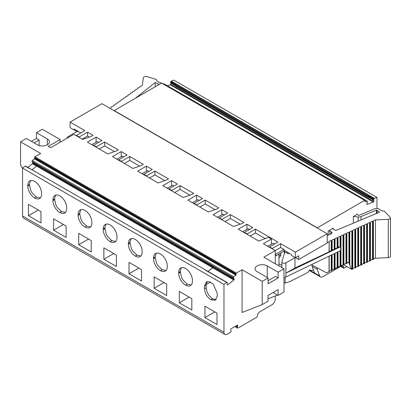 <?xml version="1.0" encoding="UTF-8"?>
<svg xmlns="http://www.w3.org/2000/svg" width="411" height="411" viewBox="0 0 411 411"><rect width="100%" height="100%" fill="white"/><g stroke="black" fill="none" stroke-linecap="round" stroke-linejoin="round"><path stroke-width="0.62" d="M362.24 198.266A0.473 0.272 120 0 0 362.009 198.21L163.922 83.87A0.473 0.272 -60 0 1 164.179 83.967M362.245 198.318A0.473 0.272 120 0 0 362.009 198.21L367.013 201.123A0.473 0.272 -60 0 1 367.27 201.22L367.444 201.667A0.473 0.272 -60 0 1 367.377 202.099L366.807 204.077A0.473 0.272 120 0 0 367.08 204.37L373.352 202.022A0.473 0.272 120 0 0 373.743 201.482L373.902 200.347A0.473 0.272 120 0 0 373.882 200.142L373.697 199.736A0.473 0.272 -60 0 1 373.753 199.309L374.077 198.677A0.473 0.272 -60 0 1 374.39 198.364L376.979 197.398L376.979 208.439M167.467 85.817L170.262 84.769A0.473 0.272 120 0 0 170.652 84.229L170.812 83.094A0.473 0.272 120 0 0 170.791 82.888L170.606 82.483A0.473 0.272 -60 0 1 170.663 82.056L170.986 81.424A0.473 0.272 -60 0 1 171.3 81.111L176.309 84.024A0.473 0.272 120 0 0 175.99 84.337L175.625 85.056A0.473 0.272 -60 0 0 175.569 85.483L175.795 85.976A0.473 0.272 120 0 1 175.816 86.182L368.847 197.629A0.473 0.272 120 0 0 368.826 197.424L175.795 85.976M205.361 270.13L226.579 282.383A0.473 0.272 -60 0 1 226.898 282.331L227.268 282.629A0.468 0.272 -60 0 1 227.319 282.989L227.098 283.76A0.473 0.272 -60 0 0 227.078 283.98L227.216 284.833A0.473 0.272 120 0 0 227.607 284.921L233.88 280.025A0.473 0.272 120 0 0 234.152 279.418L234.008 278.566A0.473 0.272 -60 0 0 233.931 278.422L233.525 278.139A0.468 0.272 -60 0 1 233.463 277.79L233.725 276.803L235.863 275.134A0.473 0.272 120 0 0 236.135 274.527L236.001 273.726A0.473 0.272 -60 0 1 236.33 273.084L242.079 269.76L242.079 312.478L262.192 304.602L268.059 301.217L268.059 295.406L278.119 289.601L278.119 295.406L283.986 292.021L283.986 268.794L263.872 257.183L275.267 250.602L275.267 263.764M229.764 276.028L212.77 266.215L212.929 267.165A0.473 0.272 -60 0 1 212.657 267.772L207.992 271.414M234.152 279.418L212.929 267.165A0.473 0.272 -60 0 1 212.657 267.705L207.94 271.388M166.039 270.484L162.134 269.673L160.413 270.613A9.72 5.61 -120 0 0 165.273 271.096A9.72 5.61 -120 0 0 167.287 266.647L167.287 265.871A9.72 5.61 -120 0 0 163.044 256.089A9.72 5.61 -120 0 0 155.553 253.489A9.72 5.61 -120 0 0 153.539 257.938L153.539 258.709A9.72 5.61 -120 0 0 160.413 270.613L162.047 269.621L157.809 265.444L156.529 263.163L155.219 257.743L155.332 255.601L156.478 253.125M191.182 285.003L187.277 284.186L185.556 285.131A9.72 5.61 -120 0 0 190.416 285.614A9.72 5.61 -120 0 0 192.43 281.165L192.43 280.389A9.72 5.61 -120 0 0 188.187 270.608A9.72 5.61 -120 0 0 180.696 268.003A9.72 5.61 -120 0 0 178.682 272.452L178.682 273.228A9.72 5.61 -120 0 0 185.556 285.131L187.19 284.14L182.952 279.963L181.672 277.682L180.362 272.262L180.475 270.119L181.621 267.643M115.753 241.452L111.849 240.641L110.127 241.581A9.72 5.61 -120 0 0 114.988 242.064A9.72 5.61 -120 0 0 117.001 237.615L117.001 236.839A9.72 5.61 -120 0 0 112.758 227.057A9.72 5.61 -120 0 0 105.267 224.452A9.72 5.61 -120 0 0 103.253 228.901L103.253 229.677A9.72 5.61 -120 0 0 110.127 241.581L111.761 240.589L107.523 236.412L106.244 234.131L104.928 228.711L105.041 226.569L106.192 224.093M140.896 255.971L136.991 255.154L135.27 256.099A9.72 5.61 -120 0 0 140.13 256.577A9.72 5.61 -120 0 0 142.144 252.128L142.144 251.357A9.72 5.61 -120 0 0 137.901 241.576A9.72 5.61 -120 0 0 130.41 238.971A9.72 5.61 -120 0 0 128.396 243.42L128.396 244.196A9.72 5.61 -120 0 0 135.27 256.099L136.904 255.108L132.666 250.931L131.386 248.65L130.076 243.225L130.189 241.087L131.335 238.611M216.145 299.578L212.6 298.807L210.884 299.753L212.518 298.761L208.875 295.303L207.046 291.928L206.194 287.751L206.214 284.422L207.298 281.545M217.255 296.074L215.39 300.2L210.884 299.753C207.016 297.086 204.894 293.408 204.514 288.722L204.514 286.01L206.379 281.889L209.646 281.766L213.319 284.309L217.255 293.367L217.255 296.074M214.825 311.898L204.935 317.611L217.003 324.577L217.003 313.156L204.935 306.19L204.935 317.611M65.467 212.42L61.558 211.603L59.842 212.549A9.72 5.61 -120 0 0 64.702 213.032A9.72 5.61 -120 0 0 66.716 208.583L66.716 207.807A9.72 5.61 -120 0 0 62.472 198.025A9.72 5.61 -120 0 0 54.982 195.42A9.72 5.61 -120 0 0 52.968 199.869L52.968 200.645A9.72 5.61 -120 0 0 59.842 212.549L61.475 211.557L57.237 207.38L55.958 205.099L54.642 199.679L54.755 197.537L55.901 195.061M90.61 226.939L86.7 226.122L84.985 227.067A9.72 5.61 -120 0 0 89.845 227.545A9.72 5.61 -120 0 0 91.859 223.096L91.859 222.325A9.72 5.61 -120 0 0 87.615 212.544A9.72 5.61 -120 0 0 80.124 209.939A9.72 5.61 -120 0 0 78.111 214.388L78.111 215.164A9.72 5.61 -120 0 0 84.985 227.067L86.618 226.071L82.38 221.899L81.101 219.618L79.785 214.193L79.898 212.05L81.049 209.579M40.324 197.902L36.415 197.09L34.699 198.03A9.72 5.61 -120 0 0 39.559 198.513A9.72 5.61 -120 0 0 41.568 194.064L41.568 193.288A9.72 5.61 -120 0 0 37.329 183.512A9.72 5.61 -120 0 0 29.839 180.907A9.72 5.61 -120 0 0 27.825 185.356L27.825 186.126A9.72 5.61 -120 0 0 34.699 198.03L36.332 197.039L32.089 192.862L30.815 190.586L29.5 185.161L29.613 183.018L30.758 180.547M212.77 266.215L36.774 164.606L36.923 165.484A0.473 0.272 -60 0 1 36.651 166.09L31.94 169.774M233.931 278.422L229.739 276.002A0.473 0.272 -60 0 1 229.821 276.146L234.008 278.566M36.774 164.606L36.702 164.554A0.473 0.272 -60 0 1 36.785 164.703L36.928 165.551A0.473 0.272 120 0 0 36.928 165.551L32.736 163.131L32.597 162.283L36.785 164.703M335.068 249.071A2.368 1.367 0 0 1 337.133 248.105L337.498 248.085A0.473 0.272 0 0 0 337.909 247.895L338.017 247.689A2.368 1.367 0 0 1 340.077 246.728L340.447 246.708A0.473 0.272 0 0 0 340.678 246.662L285.876 273.13L294.98 267.982L329.175 251.825A2.368 1.367 0 0 1 329.684 251.306L330.238 251.044A2.368 1.367 0 0 1 331.235 250.864L332.124 250.448A2.368 1.367 0 0 1 332.705 249.888L333.095 249.698A2.368 1.367 0 0 1 334.184 249.482L334.549 249.467A0.473 0.272 0 0 0 334.96 249.272L335.068 238.812L334.96 249.272M340.678 246.662L340.678 250.53L285.876 276.999A2.368 1.367 180 0 1 283.986 277.384M289.349 253.31L288.234 253.828L284.864 251.881L281.879 261.653A2.368 1.367 0 0 0 281.843 261.894A2.368 1.367 0 0 0 283.297 263.153A2.368 1.367 0 0 0 285.876 262.87L285.876 276.999M210.663 282.208L206.214 284.422M224.976 221.565L230.34 218.467L240.23 224.18M174.69 192.533L180.054 189.435L189.944 195.148M192.297 202.695L197.825 199.695L199.165 200.47M199.833 207.052L205.197 203.954L215.087 209.661M217.44 217.214L222.973 214.213L224.308 214.984M242.582 231.727L248.116 228.732L249.451 229.502M278.119 277.99L278.119 272.18L267.222 265.891A7.11 4.105 0 0 0 259.475 265.003A7.11 4.105 0 0 0 255.082 268.794A7.11 4.105 0 0 0 257.163 271.697L268.059 277.99L268.059 283.796L278.119 277.99L275.437 276.439L268.059 280.698M275.267 295.93L275.267 298.987A4.742 2.738 -60 0 1 271.918 304.798L259.844 311.764A3.555 2.055 120 0 0 257.332 316.121L257.332 316.506A0.473 0.272 -60 0 1 256.998 317.087L237.923 328.096A0.473 0.272 -60 0 1 237.635 328.07L237.347 327.665A0.473 0.272 -60 0 1 237.353 327.259L237.722 325.312A0.473 0.272 120 0 0 237.383 325.116L231.018 328.795A0.473 0.272 120 0 0 230.679 329.375L231.049 330.901A0.473 0.272 -60 0 1 231.054 331.297L230.766 332.037A0.473 0.272 -60 0 1 230.479 332.396L227.329 334.215A4.742 2.738 -60 0 1 224.956 334.451A4.742 2.738 -60 0 1 223.974 332.278L223.974 284.417L22.564 168.13L25.169 166.095A0.473 0.272 -60 0 1 25.482 166.049L226.857 282.311M236.459 325.656L237.722 326.385M32.597 162.283A0.473 0.272 -60 0 0 32.515 162.134L32.115 161.852A0.468 0.272 -60 0 1 32.048 161.502L32.31 160.516L233.725 276.803M273.089 292.504L278.119 295.406M268.059 298.756L277.507 295.057M34.128 142.93L39.158 140.023L39.158 145.535M39.158 140.023L36.476 138.476L31.447 141.379M22.564 168.202L20.55 165.088L20.55 141.862L40.663 153.478L34.914 156.797A0.473 0.272 -60 0 0 34.586 157.444L34.719 158.245A0.473 0.272 120 0 1 34.447 158.852L32.31 160.516M27.799 167.38L32.464 163.737A0.473 0.272 120 0 0 32.736 163.131M167.154 188.181L172.682 185.181L174.017 185.952M164.801 180.629L154.911 174.922L149.547 178.014M123.732 156.92L122.396 156.149L116.868 159.149M148.874 171.433L147.539 170.663L142.011 173.663M139.658 166.111L129.768 160.403L124.405 163.501M114.515 151.597L104.625 145.884L99.262 148.982M295.519 257.646L298.735 259.505L298.735 255.786L295.381 257.723L291.358 255.401L291.358 254.471L283.986 250.212L283.986 249.441L280.626 247.499L280.626 243.631L272.246 248.47L269.565 246.919L269.565 247.309M344.125 264.396L344.485 265.208L351.58 269.308L348.61 262.362A2.368 1.367 180 0 0 346.858 263.297L346.75 263.502A0.473 0.272 180 0 1 346.339 263.698L345.975 263.713A2.368 1.367 180 0 0 343.915 264.679L343.807 264.879A0.473 0.272 180 0 1 343.396 265.074L343.026 265.09A2.368 1.367 180 0 0 340.966 266.056L340.858 266.261A0.473 0.272 180 0 1 340.447 266.451L340.077 266.472A2.368 1.367 180 0 0 338.017 267.433L337.909 267.638A0.473 0.272 180 0 1 337.498 267.828L337.133 267.849A2.368 1.367 180 0 0 335.068 268.809L334.96 269.015A0.473 0.272 180 0 1 334.549 269.21L334.184 269.226A2.368 1.367 180 0 0 332.124 270.191L331.235 270.602A2.368 1.367 180 0 0 329.175 271.568L326.653 272.914L311.415 264.663M329.057 271.789L329.057 256.145M331.636 270.582L331.636 254.897M332.006 270.412L332.006 254.722M334.96 239.012A0.473 0.272 0 0 1 334.549 239.207L334.184 239.228A2.368 1.367 0 0 0 332.124 240.188L332.006 250.669M331.636 250.844L331.636 240.584L332.006 240.409M331.636 240.584L331.235 240.605A2.368 1.367 0 0 0 329.175 241.565L329.057 252.046M285.876 262.87L294.98 257.723L294.98 267.982M327.233 242.644L329.057 241.791M388.287 219.284L388.287 257.61L375.449 258.257L375.449 219.931L388.287 219.284A2.368 1.367 0 0 0 390.45 217.922A2.368 1.367 0 0 0 390.157 217.26L384.367 211.182L381.197 210.689L379.343 209.22A3.319 1.916 0 0 0 374.704 208.793L359.322 215.246A0.95 0.55 180 0 1 357.873 214.989L357.37 214.193L353.347 216.515L358.156 216.967A3.791 2.189 0 0 0 360.992 216.576L376.378 210.124A0.473 0.272 180 0 1 377.041 210.18L379.548 212.174L336.404 230.273A0.95 0.55 180 0 1 335.176 230.217L333.234 229.097A1.187 0.683 0 0 1 332.884 228.614A1.187 0.683 0 0 1 333.234 228.131L328.204 231.033A1.187 0.683 0 0 1 329.879 231.033L331.199 231.794A2.379 1.372 180 0 1 331.893 232.765A2.379 1.372 180 0 1 331.014 233.833L327.233 235.601M388.287 257.61A2.368 1.367 0 0 0 390.45 256.243L390.45 217.922M375.449 258.257A2.368 1.367 0 0 0 373.388 259.218L373.28 259.423A0.473 0.272 0 0 1 372.869 259.613L372.5 259.634A2.368 1.367 0 0 0 370.439 260.6L370.332 260.8A0.473 0.272 0 0 1 369.921 260.995L369.556 261.011A2.368 1.367 0 0 0 367.496 261.977L367.388 262.177A0.473 0.272 0 0 1 366.972 262.372L366.607 262.393A2.368 1.367 0 0 0 364.547 263.353L364.439 263.559A0.473 0.272 0 0 1 364.028 263.749L363.658 263.77A2.368 1.367 0 0 0 361.598 264.73L361.49 264.936A0.473 0.272 0 0 1 361.079 265.126L360.709 265.146A2.368 1.367 0 0 0 358.649 266.112L358.541 266.313A0.473 0.272 0 0 1 358.13 266.508L357.765 266.523A2.368 1.367 0 0 0 355.705 267.489L355.597 267.689A0.473 0.272 0 0 1 355.181 267.885L354.816 267.9A2.368 1.367 0 0 0 352.756 268.866L352.648 269.071A0.473 0.272 0 0 1 352.237 269.262L351.867 269.282A2.368 1.367 0 0 0 351.58 269.308M375.449 219.931A2.368 1.367 0 0 0 373.388 220.897L373.28 259.423M372.5 259.634L372.5 221.308L372.869 221.293A0.473 0.272 0 0 0 373.28 221.097M372.5 221.308A2.368 1.367 0 0 0 370.439 222.274L370.332 260.8M369.556 261.011L369.556 222.69L369.921 222.67A0.473 0.272 0 0 0 370.332 222.479M369.556 222.69A2.368 1.367 0 0 0 367.496 223.651L367.388 262.177M366.607 262.393L366.607 224.067L366.972 224.046A0.473 0.272 0 0 0 367.388 223.856M366.607 224.067A2.368 1.367 0 0 0 364.547 225.028L364.439 263.559M363.658 263.77L363.658 225.444L364.028 225.428A0.473 0.272 0 0 0 364.439 225.233M363.658 225.444A2.368 1.367 0 0 0 361.598 226.41L361.49 264.936M360.709 265.146L360.709 226.821L361.079 226.805A0.473 0.272 0 0 0 361.49 226.61M360.709 226.821A2.368 1.367 0 0 0 358.649 227.786L358.541 266.313M357.765 266.523L357.765 228.203L358.13 228.182A0.473 0.272 0 0 0 358.541 227.992M357.765 228.203A2.368 1.367 0 0 0 355.705 229.163L355.597 267.689M354.816 267.9L354.816 229.579L355.181 229.559A0.473 0.272 0 0 0 355.597 229.369M354.816 229.579A2.368 1.367 0 0 0 352.756 230.54L352.648 269.071M351.867 269.282L351.867 230.956L352.237 230.941A0.473 0.272 0 0 0 352.648 230.746M351.867 230.956A2.368 1.367 0 0 0 349.807 231.922L349.699 264.458M348.918 262.891L348.918 232.333L349.288 232.318A0.473 0.272 0 0 0 349.699 232.123M348.918 232.333A2.368 1.367 0 0 0 346.858 233.299L346.75 263.502M345.975 263.713L345.975 233.715L346.339 233.695A0.473 0.272 0 0 0 346.75 233.505M345.975 233.715A2.368 1.367 0 0 0 343.915 234.676L343.807 264.879M343.026 265.09L343.026 235.092L343.396 235.071A0.473 0.272 0 0 0 343.807 234.881M343.026 235.092A2.368 1.367 0 0 0 340.966 236.053L340.858 266.261M340.077 246.728L340.077 236.469L340.447 236.448A0.473 0.272 0 0 0 340.858 236.258M340.077 236.469A2.368 1.367 0 0 0 338.017 237.435L337.909 247.895M337.133 248.105L337.133 237.846L337.498 237.83A0.473 0.272 0 0 0 337.909 237.635M337.133 237.846A2.368 1.367 0 0 0 335.068 238.812M250.119 236.084L255.483 232.986L265.372 238.693M267.725 246.246L273.258 243.245L274.594 244.016M154.146 288.286L166.681 295.524L166.681 284.124L154.146 276.886L154.146 288.286L164.015 282.588M179.288 302.804L191.824 310.043L191.824 298.643L179.288 291.404L179.288 302.804L189.158 297.102M103.86 259.254L116.395 266.492L116.395 255.092L103.86 247.854L103.86 259.254L113.729 253.556M129.003 273.767L141.538 281.006L141.538 269.611L129.003 262.372L129.003 273.767L138.872 268.07M53.574 230.222L66.109 237.46L66.109 226.06L53.574 218.822L53.574 230.222L63.443 224.519M78.717 244.735L91.252 251.974L91.252 240.579L78.717 233.34L78.717 244.735L88.586 239.038M224.956 334.451L23.545 218.164A4.742 2.738 -60 0 1 22.564 215.996L22.564 168.13M223.974 284.417L226.579 282.383M28.426 215.703L40.966 222.942L40.966 211.547L28.426 204.308L28.426 215.703L38.3 210.006M91.72 144.631L97.253 141.631L98.589 142.401M121.219 156.74L121.219 151.597L112.501 156.627L132.953 168.438L141.333 165.53L143.347 164.369L129.768 156.534L121.389 161.369L118.707 159.822L118.707 160.208M247.109 228.922L247.109 229.235M246.934 229.323L246.934 224.18L238.221 229.21L258.668 241.016L268.393 237.342L271.409 239.084L271.409 244.175M278.119 265.408L278.956 264.925L278.956 254.034M221.791 214.804L221.791 209.661L213.078 214.696L233.525 226.502L241.904 223.599L243.918 222.438L230.34 214.599L221.961 219.438L219.279 217.887L219.279 218.277M230.34 218.467L230.34 214.599M221.961 219.823L221.961 219.438M221.791 209.661L227.658 213.047L219.279 217.887M180.054 189.435L180.054 185.567L171.675 190.406L168.993 188.855L168.993 189.24M171.675 190.791L171.675 190.406M171.505 185.772L171.505 180.629L177.372 184.015L168.993 188.855M171.505 180.629L162.787 185.664L183.239 197.47L191.618 194.567L193.632 193.401L180.054 185.567M205.197 203.954L205.197 200.08L196.818 204.919L194.136 203.373L194.136 203.758M196.818 205.305L196.818 204.919M196.648 200.285L196.648 195.148L202.515 198.534L194.136 203.373M196.648 195.148L187.935 200.178L208.382 211.984L216.761 209.081L218.775 207.92L205.197 200.08M76.472 135.825L76.472 135.44L79.153 136.986L79.153 137.377M298.735 259.505L327.233 243.05L327.233 233.761L101.949 103.695L70.101 122.082L84.856 130.6L76.472 135.44M272.246 248.855L272.246 248.47M280.626 247.499L275.262 250.597L263.364 243.728L271.409 239.084M255.483 232.986L255.483 229.112L277.944 242.084L269.565 246.919M255.483 229.112L247.103 233.951L244.422 232.405L244.422 232.79M247.103 234.342L247.103 233.951M246.934 224.18L252.801 227.566L244.422 232.405M247.396 229.091L246.934 228.824M283.986 268.794L278.119 272.18M268.059 277.99L262.192 281.376L262.192 304.602M262.192 281.376L242.079 269.76M20.55 141.862L26.417 138.476L37.314 144.764A7.11 4.105 0 0 0 45.061 145.658A7.11 4.105 0 0 0 49.454 141.862A7.11 4.105 0 0 0 47.368 138.959L36.476 132.671L42.343 129.285L60.109 139.54L60.109 142.252M36.476 138.476L36.476 132.671M60.109 139.54L48.221 146.403L50.568 147.76L73.852 134.315L82.668 139.401L91.047 136.498L93.061 135.337L87.538 132.152L79.153 136.986M154.911 174.922L154.911 171.048L168.489 178.888L166.476 180.049L158.096 182.952L137.644 171.146L146.362 166.111L146.362 171.253M154.911 171.048L146.532 175.887L143.85 174.341L143.85 174.726M146.532 176.273L146.532 175.887M146.362 166.111L152.229 169.502L143.85 174.341M129.768 160.403L129.768 156.534M121.389 161.759L121.389 161.369M121.219 151.597L127.086 154.983L118.707 159.822M121.219 156.242L121.682 156.509M104.625 145.884L104.625 142.016L96.246 146.855L93.559 145.304L93.559 145.694M96.246 147.241L96.246 146.855M96.076 142.221L96.076 137.079L87.358 142.114L107.81 153.92L116.19 151.017L118.204 149.856L104.625 142.016M70.101 122.082L70.101 127.657L74.124 129.979L74.925 129.516M77.474 130.986L77.474 131.761L74.257 129.902M77.474 131.761L78.147 131.371M80.828 132.923L74.124 129.049L74.124 129.979M76.133 135.63L81.501 132.537M285.121 277.286L285.121 283.087L290.048 281.535L307.916 272.411L309.529 269.935L311.276 270.474L313.516 270.094L314.662 273.079A4.742 2.738 120 0 0 315.443 274.039A4.742 2.738 120 0 0 315.622 274.127M283.986 282.434L285.121 283.087M283.986 249.441L275.601 254.281L275.267 254.085M280.626 243.631L295.381 252.149L295.381 257.723M284.653 250.746L284.653 252.57M287.335 252.149L287.335 253.31M284.782 250.674L275.601 255.971L275.267 255.776M275.601 255.971L275.601 254.281M327.233 233.761L295.381 252.149M353.347 216.515L353.347 223.168M280.641 255.493A8.77 5.066 60 0 1 279.701 255.205M96.076 137.079L101.943 140.47L93.559 145.304M89.372 137.079L87.538 136.02L82.174 139.118M87.538 136.02L87.538 132.152M280.913 252.904A8.77 5.066 60 0 1 280.934 253.484A8.77 5.066 60 0 1 279.115 257.502A8.77 5.066 60 0 1 278.956 257.584M284.284 253.777L284.284 250.957M176.309 84.024L369.34 195.472A0.473 0.272 120 0 0 369.027 195.785L368.657 196.504A0.473 0.272 120 0 0 368.605 196.931L368.826 197.424M161.215 83.258A3.319 1.916 180 0 0 160.29 82.662L157.197 81.368L156.35 79.534L146.938 76.549A2.368 1.367 180 0 0 143.434 77.628L142.314 85.041A2.368 1.367 180 0 1 140.644 86.233L140.29 86.295A0.473 0.272 180 0 0 139.956 86.531L139.925 86.742A2.368 1.367 180 0 1 138.255 87.933L137.906 87.995A0.473 0.272 180 0 0 137.572 88.231L137.541 88.442A2.368 1.367 180 0 1 135.871 89.634L135.517 89.696A0.473 0.272 180 0 0 135.183 89.932L135.152 90.148A2.368 1.367 180 0 1 133.483 91.334L133.133 91.396A0.473 0.272 180 0 0 132.799 91.638L132.763 91.848A2.368 1.367 180 0 1 131.099 93.04L130.744 93.102A0.473 0.272 180 0 0 130.41 93.338L130.379 93.549A2.368 1.367 180 0 1 128.71 94.741L128.355 94.802A0.473 0.272 180 0 0 128.021 95.039L127.991 95.249A2.368 1.367 180 0 1 126.321 96.441L125.972 96.503A0.473 0.272 180 0 0 125.638 96.739L125.607 96.955A2.368 1.367 180 0 1 123.937 98.142L123.583 98.203A0.473 0.272 180 0 0 123.249 98.445L123.218 98.655A2.368 1.367 180 0 1 121.548 99.842L121.199 99.909A0.473 0.272 180 0 0 120.865 100.145L120.829 100.356A2.368 1.367 180 0 1 119.164 101.548L118.81 101.609A0.473 0.272 180 0 0 118.476 101.846L118.445 102.056A2.368 1.367 180 0 1 116.775 103.248L116.421 103.31A0.473 0.272 180 0 0 116.087 103.546L116.056 103.762A2.368 1.367 180 0 1 114.386 104.949L114.037 105.011A0.473 0.272 180 0 0 113.703 105.252L113.667 105.463A2.368 1.367 180 0 1 112.003 106.649L111.648 106.716A0.473 0.272 180 0 0 111.314 106.952L111.283 107.163A2.368 1.367 180 0 1 109.907 108.288M157.243 85.55L158.723 84.373A0.473 0.272 0 0 0 158.62 83.993L155.168 82.544L155.168 86.752M67.111 138.209A2.368 1.367 180 0 1 67.039 137.875A2.368 1.367 180 0 1 67.717 136.92L76.934 131.448M155.168 82.544L135.815 97.926M169.229 86.865A0.473 0.272 120 0 0 168.972 86.762M312.113 266.415L314.677 273.068A4.742 2.738 120 0 0 315.458 274.034L320.482 276.937A4.742 2.738 -60 0 1 319.707 275.976L317.138 269.318L312.113 266.415L312.113 265.038M346.807 266.549L343.961 268.193A0.473 0.272 -60 0 1 343.622 268.003L343.622 267.612A3.555 2.055 120 0 0 342.887 265.989A3.555 2.055 120 0 0 341.109 266.164L322.856 276.701A4.742 2.738 -60 0 1 320.482 276.937M317.138 227.935L364.629 200.327A0.473 0.272 -60 0 1 364.958 200.589L364.824 201.544A0.473 0.272 120 0 0 365.096 201.837L367.013 201.123M317.138 269.318L317.138 267.761M114.047 110.682L161.538 83.073A0.473 0.272 -60 0 1 161.775 83.048L364.865 200.301M373.902 200.347L368.873 197.444A0.473 0.272 120 0 0 368.852 197.239L368.672 196.833A0.473 0.272 120 0 1 368.724 196.407L369.047 195.775A0.473 0.272 120 0 1 369.34 195.472L374.39 198.364M281.843 265.429L278.956 263.764M163.48 84.034L163.922 83.87M114.047 110.487L317.138 227.74M376.979 197.398L173.889 80.145L171.3 81.111M212.919 267.099L36.923 165.484M212.657 267.705L36.651 166.09M234.948 326.524L237.635 328.07M235.159 326.406L237.347 327.665M235.513 326.2L237.353 327.259M237.383 325.116L237.722 325.312M227.196 284.684L227.607 284.921M212.657 267.772L233.88 280.025M32.048 161.502L233.463 277.79M236.001 273.726L34.586 157.444M236.135 274.527L34.719 158.245M235.863 275.134L34.447 158.852M32.115 161.852L233.525 278.139M32.515 162.134L36.702 164.554M32.464 163.737L36.605 166.126M25.169 166.095L29.356 168.515M329.175 271.568L329.175 256.089M331.235 270.602L331.235 255.092M332.124 270.191L332.124 254.661M334.549 253.489L334.549 269.21M334.184 269.226L334.184 253.669M334.96 253.289L334.96 269.015M335.068 268.809L335.068 253.238M337.133 267.849L337.133 252.246M337.498 252.066L337.498 267.828M337.909 251.866L337.909 267.638M338.017 267.433L338.017 251.815M340.077 266.472L340.077 250.823M340.447 250.643L340.447 266.451M332.124 250.448L332.124 240.188M334.184 249.482L334.184 239.228M331.235 250.864L331.235 240.605M329.175 251.825L329.175 241.565M331.199 231.794L331.199 233.736M329.879 231.033L329.879 234.362M377.041 210.18L377.041 213.227M376.378 210.124L376.378 213.504M360.992 216.576L360.992 219.957M373.388 259.218L373.388 220.897M372.869 221.293L372.869 259.613M370.439 260.6L370.439 222.274M369.921 222.67L369.921 260.995M367.496 261.977L367.496 223.651M366.972 224.046L366.972 262.372M364.547 263.353L364.547 225.028M364.028 225.428L364.028 263.749M361.598 264.73L361.598 226.41M361.079 226.805L361.079 265.126M358.649 266.112L358.649 227.786M358.13 228.182L358.13 266.508M355.705 267.489L355.705 229.163M355.181 229.559L355.181 267.885M352.756 268.866L352.756 230.54M352.237 230.941L352.237 269.262M349.807 264.972L349.807 231.922M349.288 232.318L349.288 263.492M346.858 263.297L346.858 233.299M346.339 233.695L346.339 263.698M343.915 264.679L343.915 234.676M343.396 235.071L343.396 265.074M340.966 266.056L340.966 236.053M340.447 236.448L340.447 246.708M338.017 247.689L338.017 237.435M337.498 237.83L337.498 248.085M334.549 239.207L334.549 249.467M358.156 216.967L358.156 221.149M155.219 256.967L153.539 257.938M155.219 257.743L153.539 258.709M180.362 271.486L178.682 272.452M180.362 272.262L178.682 273.228M104.928 227.935L103.253 228.901M104.928 228.711L103.253 229.677M130.076 242.454L128.396 243.42M130.076 243.225L128.396 244.196M206.194 285.044L204.514 286.01M206.194 287.751L204.514 288.722M54.642 198.903L52.968 199.869M54.642 199.679L52.968 200.645M79.785 213.422L78.111 214.388M79.785 214.193L78.111 215.164M29.5 184.385L27.825 185.356M29.5 185.161L27.825 186.126M22.564 215.996L223.974 332.278M267.222 265.891L267.222 277.502M236.33 273.084L34.914 156.797M47.368 138.959L47.368 144.764M328.204 231.033L328.204 235.143M333.234 228.131L333.234 229.097M369.027 195.785L175.99 84.337M368.657 196.504L175.625 85.056M368.605 196.931L175.569 85.483M158.62 83.993L158.62 84.461M319.707 275.976L314.677 273.068M309.447 270.063L314.662 273.079M364.629 200.327L161.538 83.073M365.096 201.837L364.824 201.683M373.882 200.142L368.852 197.239M373.697 199.736L368.672 196.833M373.753 199.309L368.724 196.407M374.077 198.677L369.047 195.775M341.109 266.164L343.622 267.612M343.622 268.003L340.776 266.359M170.986 81.424L176 84.322M170.663 82.056L175.677 84.954M170.606 82.483L175.543 85.334M170.791 82.888L175.672 85.704M170.812 83.094L175.79 85.966M373.743 201.482L170.652 84.229M373.352 202.022L170.262 84.769M367.08 204.37L366.807 204.21M278.956 255.637L280.862 254.537M121.219 156.632L121.558 156.437M234.933 326.534L237.686 328.122M25.461 166.034L226.877 282.321M281.843 261.894L281.843 267.561M67.039 137.875L67.039 138.25M362.189 198.215L169.152 86.767M309.2 270.438L315.443 274.039M367.193 201.123L362.163 198.22M343.724 268.219L340.637 266.436M164.102 83.87L169.08 86.747"/></g></svg>
